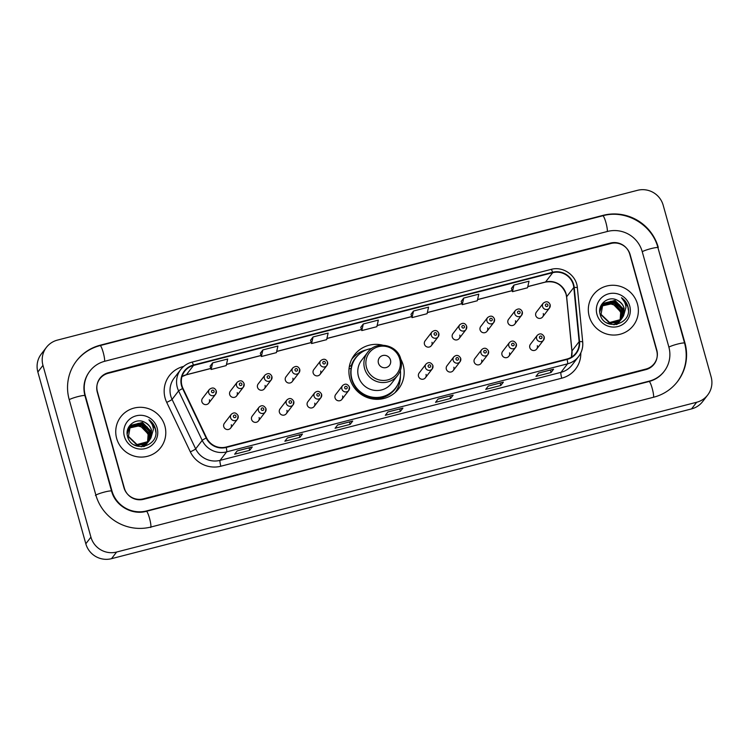 <?xml version="1.0" encoding="UTF-8"?>
<svg xmlns="http://www.w3.org/2000/svg" width="749" height="749" viewBox="0 0 749 749"><rect width="100%" height="100%" fill="white"/><g stroke="black" fill="none" stroke-linecap="round" stroke-linejoin="round"><path stroke-width="1.12" d="M382.617 345.149A27.844 27.282 37.6 0 0 354.474 354.876A27.844 27.282 37.6 0 0 349.923 378.713A27.844 27.282 37.6 0 0 371.41 398.749A27.844 27.282 37.6 0 0 398.618 388.815A27.844 27.282 37.6 0 0 403.159 364.969A27.844 27.282 37.6 0 0 400.781 359.117C397.485 344.521 376.11 340.149 367.675 352.358A18.912 18.528 37.6 0 0 379.181 382.159A18.912 18.528 37.6 0 0 397.653 375.408C401.258 370.493 402.297 365.053 400.781 359.099M395.949 391.793A27.844 27.282 37.6 0 0 397.139 389.368M265.932 408.626A3.942 3.857 -142.4 0 1 261.448 413.411A3.942 3.857 -142.4 0 1 259.051 407.203L252.216 416.088A3.942 3.857 37.6 0 0 254.613 422.296A3.942 3.857 37.6 0 0 259.107 417.511M293.758 401.445A3.942 3.857 -142.4 0 1 289.264 406.23A3.942 3.857 -142.4 0 1 286.867 400.013L280.042 408.898A3.942 3.857 37.6 0 0 282.439 415.115A3.942 3.857 37.6 0 0 286.933 410.33M321.583 394.264A3.942 3.857 -142.4 0 1 317.089 399.039A3.942 3.857 -142.4 0 1 314.692 392.832L307.858 401.717A3.942 3.857 37.6 0 0 310.255 407.924A3.942 3.857 37.6 0 0 314.749 403.149M349.399 387.074A3.942 3.857 -142.4 0 1 344.914 391.858A3.942 3.857 -142.4 0 1 342.518 385.651L335.683 394.536A3.942 3.857 37.6 0 0 338.08 400.743A3.942 3.857 37.6 0 0 342.574 395.959M432.866 365.521A3.942 3.857 -142.4 0 1 428.381 370.306A3.942 3.857 -142.4 0 1 425.984 364.098L419.15 372.983A3.942 3.857 37.6 0 0 421.547 379.191A3.942 3.857 37.6 0 0 426.041 374.406M460.691 358.34A3.942 3.857 -142.4 0 1 456.197 363.125A3.942 3.857 -142.4 0 1 453.8 356.908L446.975 365.793A3.942 3.857 37.6 0 0 449.372 372A3.942 3.857 37.6 0 0 453.866 367.225M488.517 351.159A3.942 3.857 -142.4 0 1 484.023 355.934A3.942 3.857 -142.4 0 1 481.626 349.727L474.791 358.612A3.942 3.857 37.6 0 0 477.188 364.819A3.942 3.857 37.6 0 0 481.682 360.035M516.333 343.969A3.942 3.857 -142.4 0 1 511.848 348.753A3.942 3.857 -142.4 0 1 509.451 342.546L502.616 351.421A3.942 3.857 37.6 0 0 505.013 357.638A3.942 3.857 37.6 0 0 509.507 352.854M544.158 336.788A3.942 3.857 -142.4 0 1 539.664 341.572A3.942 3.857 -142.4 0 1 537.267 335.355L530.442 344.24A3.942 3.857 37.6 0 0 532.839 350.448A3.942 3.857 37.6 0 0 537.323 345.673M238.116 415.817A3.942 3.857 -142.4 0 1 233.622 420.592A3.942 3.857 -142.4 0 1 231.226 414.384L224.391 423.269A3.942 3.857 37.6 0 0 226.788 429.477A3.942 3.857 37.6 0 0 231.282 424.702M550.103 304.665A3.942 3.857 -142.4 0 1 545.609 309.449A3.942 3.857 -142.4 0 1 543.212 303.242L536.387 312.127A3.942 3.857 37.6 0 0 538.784 318.334A3.942 3.857 37.6 0 0 543.278 313.55M522.287 311.856A3.942 3.857 -142.4 0 1 517.793 316.63A3.942 3.857 -142.4 0 1 515.396 310.423L508.562 319.308A3.942 3.857 37.6 0 0 510.958 325.515A3.942 3.857 37.6 0 0 515.452 320.741M494.462 319.037A3.942 3.857 -142.4 0 1 489.968 323.821A3.942 3.857 -142.4 0 1 487.571 317.604L480.736 326.489A3.942 3.857 37.6 0 0 483.133 332.696A3.942 3.857 37.6 0 0 487.627 327.922M466.636 326.218A3.942 3.857 -142.4 0 1 462.142 331.002A3.942 3.857 -142.4 0 1 459.746 324.794L452.92 333.679A3.942 3.857 37.6 0 0 455.317 339.887A3.942 3.857 37.6 0 0 459.811 335.103M438.82 333.408A3.942 3.857 -142.4 0 1 434.326 338.183A3.942 3.857 -142.4 0 1 431.93 331.976L425.095 340.861A3.942 3.857 37.6 0 0 427.492 347.068A3.942 3.857 37.6 0 0 431.986 342.293M271.887 376.513A3.942 3.857 -142.4 0 1 267.393 381.288A3.942 3.857 -142.4 0 1 264.996 375.08L258.162 383.965A3.942 3.857 37.6 0 0 260.558 390.173A3.942 3.857 37.6 0 0 265.052 385.398M244.062 383.694A3.942 3.857 -142.4 0 1 239.568 388.478A3.942 3.857 -142.4 0 1 237.171 382.271L230.336 391.147A3.942 3.857 37.6 0 0 232.733 397.363A3.942 3.857 37.6 0 0 237.227 392.579M299.703 369.323A3.942 3.857 -142.4 0 1 295.209 374.107A3.942 3.857 -142.4 0 1 292.812 367.899L285.987 376.784A3.942 3.857 37.6 0 0 288.384 382.992A3.942 3.857 37.6 0 0 292.878 378.208M327.528 362.142A3.942 3.857 -142.4 0 1 323.034 366.926A3.942 3.857 -142.4 0 1 320.638 360.709L313.803 369.594A3.942 3.857 37.6 0 0 316.2 375.811A3.942 3.857 37.6 0 0 320.694 371.027M216.236 390.884A3.942 3.857 -142.4 0 1 211.742 395.659A3.942 3.857 -142.4 0 1 209.345 389.452L202.52 398.337A3.942 3.857 37.6 0 0 204.917 404.544A3.942 3.857 37.6 0 0 209.411 399.76M354.314 356.44A27.844 27.282 37.6 0 0 352.283 358.209M610.875 243.491L108.174 373.302A15.757 15.439 37.6 0 0 97.314 392.261L123.96 487.683A15.757 15.439 37.6 0 0 143.228 498.862L645.938 369.051A15.757 15.439 37.6 0 0 656.798 350.092L630.152 254.669A15.757 15.439 37.6 0 0 610.875 243.491M668.848 346.984L642.202 251.561A28.368 27.797 37.6 0 0 607.514 231.441L104.804 361.252A28.368 27.797 37.6 0 0 89.889 371.083A28.368 27.797 37.6 0 0 85.255 395.378L111.901 490.801A28.368 27.797 37.6 0 0 146.598 510.921L649.299 381.11A28.368 27.797 37.6 0 0 664.213 371.279A28.368 27.797 37.6 0 0 668.848 346.984M663.183 205.217A21.009 20.588 37.6 0 0 637.493 190.321L57.439 340.102A21.009 20.588 37.6 0 0 42.965 365.372L90.919 537.136A21.009 20.588 37.6 0 0 116.619 552.041L696.664 402.26A21.009 20.588 37.6 0 0 711.147 376.981L663.183 205.217M46.391 347.377L41.289 354.024A21.009 20.588 37.6 0 0 37.853 372.019L85.817 543.783A21.009 20.588 37.6 0 0 111.507 558.679L691.561 408.898A21.009 20.588 37.6 0 0 702.609 401.623L707.711 394.976M658.277 247.413A45.174 44.266 37.6 0 0 603.029 215.366L100.319 345.177A45.174 44.266 37.6 0 0 76.567 360.831A45.174 44.266 37.6 0 0 69.189 399.526L95.835 494.949A45.174 44.266 37.6 0 0 151.083 526.987L653.793 397.176A45.174 44.266 37.6 0 0 677.545 381.522A45.174 44.266 37.6 0 0 684.923 342.836L657.978 247.797M116.657 438.418A25.213 24.708 37.6 0 0 136.121 456.562A25.213 24.708 37.6 0 0 160.754 447.565A25.213 24.708 37.6 0 0 164.874 425.966A25.213 24.708 37.6 0 0 145.409 407.821A25.213 24.708 37.6 0 0 120.776 416.828A25.213 24.708 37.6 0 0 116.657 438.418A25.213 24.708 37.6 0 0 136.121 456.562A25.213 24.708 37.6 0 0 160.754 447.565A25.213 24.708 37.6 0 0 164.874 425.966A25.213 24.708 37.6 0 0 145.409 407.821A25.213 24.708 37.6 0 0 120.776 416.828A25.213 24.708 37.6 0 0 116.657 438.418M589.238 316.387A25.213 24.708 37.6 0 0 608.694 334.531A25.213 24.708 37.6 0 0 633.326 325.534A25.213 24.708 37.6 0 0 637.446 303.944A25.213 24.708 37.6 0 0 617.991 285.79A25.213 24.708 37.6 0 0 593.348 294.797A25.213 24.708 37.6 0 0 589.238 316.387A25.213 24.708 37.6 0 0 608.694 334.531A25.213 24.708 37.6 0 0 633.326 325.534A25.213 24.708 37.6 0 0 637.446 303.944A25.213 24.708 37.6 0 0 617.991 285.79A25.213 24.708 37.6 0 0 593.348 294.797A25.213 24.708 37.6 0 0 589.238 316.387M181.951 385.66A16.806 16.469 -142.4 0 1 193.532 365.437L552.706 272.692A16.806 16.469 -142.4 0 1 573.8 287.466L579.136 341.656A16.806 16.469 -142.4 0 1 567.012 359.024L226.114 447.05A16.806 16.469 -142.4 0 1 206.584 437.856L182.971 388.385A16.806 16.469 -142.4 0 1 181.951 385.66M181.548 385.763A17.227 16.881 37.6 0 0 182.597 388.562L206.209 438.034A17.227 16.881 37.6 0 0 226.226 447.453L567.124 359.426A17.227 16.881 37.6 0 0 579.548 341.619L574.211 287.429A17.227 16.881 37.6 0 0 552.593 272.29L193.42 365.035A17.227 16.881 37.6 0 0 181.548 385.763M513.954 285.088L512.456 291.679L527.521 287.785L529.019 281.193L513.954 285.088L511.436 288.393M463.734 298.055L462.236 304.646L477.3 300.752L478.798 294.16L463.734 298.055L461.215 301.37M413.514 311.022L412.016 317.613L427.08 313.719L428.578 307.127L413.514 311.022L410.995 314.337M212.632 362.891L211.134 369.482L226.198 365.596L227.696 359.005L212.632 362.891L210.113 366.205M262.852 349.923L261.354 356.515L276.418 352.629L277.916 346.038L262.852 349.923L260.334 353.238M313.073 336.956L311.575 343.548L326.639 339.653L328.137 333.071L313.073 336.956L310.554 340.271M363.293 323.989L361.795 330.581L376.859 326.686L378.357 320.095L363.293 323.989L360.775 327.304M629.759 254.229A15.757 15.439 37.6 0 0 610.491 243.06L108.287 372.74A15.757 15.439 37.6 0 0 97.426 391.699L124.343 488.123A15.757 15.439 37.6 0 0 143.621 499.302L645.825 369.622A15.757 15.439 37.6 0 0 656.686 350.663L629.759 254.229M503.365 382.159L500.819 385.473L485.745 389.368L488.301 386.044L503.365 382.159A4.204 0.665 -104.5 0 1 503.3 382.205A4.204 0.665 -104.5 0 0 503.3 382.205L488.273 386.081L503.3 382.205M553.586 369.182L551.039 372.506L535.966 376.401L538.522 373.077L553.586 369.182A4.204 0.665 -104.5 0 1 553.52 369.238L538.494 373.114L553.483 369.238A4.204 0.665 -104.5 0 0 553.52 369.238M352.704 421.06L350.158 424.383L335.084 428.269L337.64 424.945L352.704 421.06A4.204 0.665 -104.5 0 1 352.639 421.107L337.612 424.992M302.484 434.027L299.937 437.35L284.863 441.236L287.419 437.922L302.484 434.027A4.204 0.665 -104.5 0 1 302.418 434.074L287.391 437.959M252.263 446.994L249.717 450.318L234.643 454.203L237.199 450.889L252.263 446.994A4.204 0.665 -104.5 0 1 252.198 447.05A4.204 0.665 -104.5 0 0 252.198 447.05L237.171 450.917M453.145 395.126L450.598 398.44L435.525 402.335L438.081 399.011L453.145 395.126A4.204 0.665 -104.5 0 1 453.079 395.172L438.053 399.058M402.925 408.093L400.378 411.407L385.304 415.302L387.86 411.978L402.925 408.093A4.204 0.665 -104.5 0 1 402.859 408.139L387.832 412.025M400.378 411.407L399.694 408.963M387.832 412.016L402.822 408.149A4.204 0.665 -104.5 0 0 402.859 408.139M450.598 398.44L449.915 395.987M438.053 399.048L453.042 395.172A4.204 0.665 -104.5 0 0 453.079 395.172M249.717 450.318L249.024 447.865M299.937 437.35L299.244 434.897M287.391 437.95L302.381 434.083A4.204 0.665 -104.5 0 0 302.418 434.074M350.158 424.383L349.465 421.93M337.612 424.983L352.601 421.116A4.204 0.665 -104.5 0 0 352.639 421.107M551.039 372.506L550.356 370.053M500.819 385.473L500.135 383.02M361.795 330.581L360.765 327.276M311.575 343.548L310.545 340.243M261.354 356.515L260.324 353.21M211.134 369.482L210.104 366.186M412.016 317.613L410.986 314.308M462.236 304.646L461.206 301.341M512.456 291.679L511.427 288.374M129.212 428.044L140.044 425.647L148.33 434.195L147.656 442.219M146.074 444.775L144.445 446.413M129.137 428.194L136.43 425.441L143.293 427.567L148.124 434.457L147.525 442.331M129.53 427.454L140.849 424.599L149.135 433.137L148.162 441.779M143.771 446.544L147.085 443.464L143.433 446.601M129.446 427.595L135.541 424.533L142.385 425.526L148.939 433.399L148.096 441.77M129.886 426.893L141.664 423.541L149.95 432.079L148.639 441.311M141.861 446.75L147.89 442.406L141.046 446.76M129.802 427.024L138.228 423.335L145.184 425.657L149.744 432.351L148.845 440.843M150.914 437.95L151.476 430.095C150.455 426.687 148.358 424.159 145.166 422.53C136.215 416.94 124.559 426.34 127.499 436.096C131.206 453.828 159.827 446.844 155.586 429.486L155.371 428.634C154.294 424.917 152.141 421.968 148.92 419.777C151.541 422.436 153.03 425.638 153.386 429.374L150.914 437.95L148.508 441.451L137.02 444.56L128.463 436.367L130.279 426.35L131.253 425.245L142.479 422.483L150.764 431.031L149.088 440.815M149.004 440.946L147.693 442.5L136.206 445.608L133.977 444.794M130.167 426.499L141.627 422.586L150.558 431.293L149.051 440.833M148.705 441.358L136.739 446.039M145.166 422.53C148.789 424.833 150.858 427.398 151.373 430.235L150.146 439.326M149.51 440.3L143.078 444.756L136.721 444.794L128.257 436.63M127.18 434.046L129.465 427.407M124.39 436.424A17.124 16.787 37.6 0 0 145.334 448.567A17.124 16.787 37.6 0 0 157.14 427.969A17.124 16.787 37.6 0 0 136.196 415.817A17.124 16.787 37.6 0 0 124.39 436.424M148.92 419.777L155.277 428.756L155.801 432.192M147.038 426.846L150.858 432.856M390.482 359.988A6.301 6.179 37.6 0 0 382.776 355.522A6.301 6.179 37.6 0 0 378.432 363.106A6.301 6.179 37.6 0 0 386.138 367.572A6.301 6.179 37.6 0 0 390.482 359.988M367.675 352.358L361.552 360.316A18.912 18.528 37.6 0 0 373.058 390.117A18.912 18.528 37.6 0 0 391.53 383.376L397.653 375.408M371.776 348.454A24.951 24.455 37.6 0 0 356 357.629A24.951 24.455 37.6 0 0 351.918 379.003A24.951 24.455 37.6 0 0 371.176 396.951A24.951 24.455 37.6 0 0 395.556 388.048A24.951 24.455 37.6 0 0 400.378 370.446M356 357.629L355.738 357.966A24.951 24.455 37.6 0 0 351.665 379.331A24.951 24.455 37.6 0 0 370.924 397.288A24.951 24.455 37.6 0 0 395.303 388.385L395.556 388.048M355.522 387.317A19.699 19.305 37.6 0 0 359.623 392.139M400.397 376.026A27.32 26.767 -142.4 0 1 394.985 392.673M351.15 368.321L349.015 368.873M349.277 366.804L351.384 365.343A25.185 24.68 37.6 0 1 358.902 354.483M397.85 384.434A25.185 24.68 37.6 0 1 358.949 392.467L358.799 392.57M351.674 359.37A27.32 26.767 -142.4 0 1 366.373 349.867M601.784 306.013L612.616 303.617L620.902 312.164L620.228 320.197M618.646 322.744L617.017 324.383M601.709 306.163L609.003 303.411L615.875 305.536L620.696 312.427L620.097 320.3M602.112 305.423L613.431 302.568L621.717 311.107L620.734 319.748M616.343 324.514L619.657 321.433L616.006 324.57M602.027 305.564L608.113 302.502L614.957 303.495L621.511 311.369L620.678 319.739M602.468 304.862L614.236 301.51L622.522 310.058L621.221 319.28M614.433 324.72L620.462 320.375L613.618 324.729M602.374 305.002L610.809 301.304L617.756 303.626L622.325 310.32L621.417 318.812M623.496 315.919L624.057 308.064C623.037 304.656 620.93 302.128 617.747 300.499C608.787 294.909 597.14 304.309 600.071 314.065C603.778 331.798 632.409 324.813 628.158 307.455L627.943 306.603C626.866 302.886 624.713 299.937 621.492 297.746C624.114 300.405 625.612 303.607 625.967 307.343L623.496 315.919L621.08 319.42L609.592 322.529L601.035 314.337L602.851 304.319L603.834 303.214L615.051 300.461L623.337 309L621.67 318.784M621.576 318.915L620.266 320.469L608.778 323.577L606.559 322.772M602.739 304.469L614.208 300.555L623.131 309.262L621.633 318.802M621.277 319.327L609.312 324.008M617.747 300.499C621.361 302.802 623.43 305.377 623.945 308.204L622.719 317.295M622.091 318.269L615.659 322.725L609.293 322.763L600.829 314.599M599.752 312.015L602.046 305.377M596.962 314.393A17.124 16.787 37.6 0 0 617.916 326.536A17.124 16.787 37.6 0 0 629.712 305.938A17.124 16.787 37.6 0 0 608.768 293.786A17.124 16.787 37.6 0 0 596.962 314.393M621.492 297.746L627.849 306.725L628.374 310.17M619.61 304.815L623.44 310.826M76.183 361.327C82.371 353.434 90.339 348.182 100.076 345.579L602.786 215.768A8.408 1.329 75.5 0 1 605.819 222.247A8.408 1.329 75.5 0 1 607.289 231.497M602.786 215.768C625.724 209.224 652.098 224.513 657.95 247.722A8.408 1.021 164.4 0 0 650.881 248.649A8.408 1.021 164.4 0 0 642.249 251.711M657.95 247.722L684.595 343.145A8.408 1.021 164.4 0 0 677.517 344.081A8.408 1.021 164.4 0 0 668.894 347.133M653.568 397.232A8.408 1.329 -104.5 0 0 652.089 387.982A8.408 1.329 -104.5 0 0 649.065 381.503L146.355 511.314C132.039 515.452 115.224 505.725 111.582 491.11L84.937 395.687C82.69 386.821 84.216 378.788 89.505 371.579M150.699 527.483A8.408 1.329 -104.5 0 0 149.613 518.617A8.408 1.329 -104.5 0 0 146.355 511.314M95.451 495.445A8.408 1.021 -15.6 0 1 103.858 492.215A8.408 1.021 -15.6 0 1 111.582 491.11M69.236 399.676A8.408 1.021 -15.6 0 1 78.111 396.558A8.408 1.021 -15.6 0 1 84.937 395.687M100.076 345.579A8.408 1.329 75.5 0 1 103.109 352.058A8.408 1.329 75.5 0 1 104.588 361.308M691.561 408.898L696.664 402.26M111.507 558.679L116.619 552.041M85.817 543.783L90.919 537.136M37.853 372.019L42.965 365.372M573.8 287.466L566.647 296.763A16.806 16.469 37.6 0 0 545.562 281.989L527.792 286.577M579.136 341.656L571.983 350.953A9.456 1.386 174.4 0 0 571.918 351.15L571.375 357.198A16.806 16.469 37.6 0 0 571.983 350.953L566.647 296.763A9.456 1.386 174.4 0 0 566.581 296.96L566.047 294.123C562.302 284.545 555.421 280.538 545.394 282.101A9.456 1.498 -104.5 0 0 545.562 281.989L552.706 272.692M193.532 365.437L186.379 374.734A16.806 16.469 37.6 0 0 181.988 376.578M580.803 352.929A26.262 25.738 -142.4 0 1 561.75 378.189L220.852 466.224A5.252 0.833 -104.5 0 1 220.084 460.363L226.629 451.862A21.009 20.588 -142.4 0 1 202.202 440.375L178.599 390.903A21.009 20.588 -142.4 0 1 180.752 369.5L174.208 378.002A21.009 20.588 37.6 0 0 172.055 399.404L195.667 448.876A21.009 20.588 37.6 0 0 220.084 460.363L560.982 372.337A21.009 20.588 37.6 0 0 572.039 365.063L578.574 356.561A21.009 20.588 -142.4 0 1 567.527 363.836L226.629 451.862A5.252 0.833 -104.5 0 0 226.226 447.453M182.597 388.562A5.252 0.477 -25.5 0 0 178.599 390.903L172.055 399.404A5.252 0.477 154.5 0 1 166.718 402.382A26.262 25.738 -142.4 0 1 183.215 366.523L183.692 366.401M567.124 359.426A5.252 0.833 75.5 0 1 567.527 363.836L560.982 372.337A5.252 0.833 -104.5 0 0 561.75 378.189M582.675 342.124A21.009 20.588 -142.4 0 1 578.574 356.561C581.795 352.255 583.171 347.405 582.713 342.021L577.376 287.831C576.561 275.398 563.005 265.904 551.058 269.406L191.884 362.151A5.252 0.833 75.5 0 1 193.42 365.035M579.548 341.619A5.252 0.768 -5.6 0 1 582.713 342.021M220.852 466.224A26.262 25.738 -142.4 0 1 190.33 451.853A5.252 0.477 154.5 0 0 195.667 448.876L202.202 440.375A5.252 0.477 -25.5 0 1 206.209 438.034M574.211 287.429A5.252 0.768 -5.6 0 1 577.376 287.831M552.593 272.29A5.252 0.833 -104.5 0 0 551.058 269.406M191.8 362.216A5.252 0.833 75.5 0 1 191.884 362.151C187.344 363.368 183.636 365.812 180.752 369.5M190.33 451.853L166.718 402.382M512.129 290.621L477.572 299.544M461.908 303.588L427.351 312.511M411.688 316.555L377.131 325.478M361.467 329.523L326.91 338.445M311.247 342.49L276.69 351.412M261.026 355.466L226.47 364.379M210.806 368.433L186.379 374.734A9.456 1.498 -104.5 0 1 186.22 374.846L181.979 376.616M399.723 359.005A17.377 17.021 37.6 0 0 378.479 346.684A17.377 17.021 37.6 0 0 366.504 367.59A17.377 17.021 37.6 0 0 387.748 379.912A17.377 17.021 37.6 0 0 399.723 359.005M211.536 391.764A1.311 1.283 37.6 0 0 213.147 392.691A1.311 1.283 37.6 0 0 214.045 391.109A1.311 1.283 37.6 0 0 212.444 390.182A1.311 1.283 37.6 0 0 211.536 391.764M239.362 384.574A1.311 1.283 37.6 0 0 240.963 385.51A1.311 1.283 37.6 0 0 241.871 383.928A1.311 1.283 37.6 0 0 240.26 383.001A1.311 1.283 37.6 0 0 239.362 384.574M267.178 377.393A1.311 1.283 37.6 0 0 268.788 378.32A1.311 1.283 37.6 0 0 269.696 376.747A1.311 1.283 37.6 0 0 268.086 375.811A1.311 1.283 37.6 0 0 267.178 377.393M295.003 370.212A1.311 1.283 37.6 0 0 296.613 371.139A1.311 1.283 37.6 0 0 297.512 369.557A1.311 1.283 37.6 0 0 295.911 368.63A1.311 1.283 37.6 0 0 295.003 370.212M322.828 363.022A1.311 1.283 37.6 0 0 324.429 363.958A1.311 1.283 37.6 0 0 325.338 362.376A1.311 1.283 37.6 0 0 323.727 361.449A1.311 1.283 37.6 0 0 322.828 363.022M434.111 334.288A1.311 1.283 37.6 0 0 435.721 335.215A1.311 1.283 37.6 0 0 436.62 333.642A1.311 1.283 37.6 0 0 435.019 332.706A1.311 1.283 37.6 0 0 434.111 334.288M461.936 327.107A1.311 1.283 37.6 0 0 463.537 328.034A1.311 1.283 37.6 0 0 464.446 326.452A1.311 1.283 37.6 0 0 462.845 325.525A1.311 1.283 37.6 0 0 461.936 327.107M489.762 319.917A1.311 1.283 37.6 0 0 491.363 320.853A1.311 1.283 37.6 0 0 492.271 319.271A1.311 1.283 37.6 0 0 490.661 318.334A1.311 1.283 37.6 0 0 489.762 319.917M517.578 312.736A1.311 1.283 37.6 0 0 519.188 313.662A1.311 1.283 37.6 0 0 520.087 312.09A1.311 1.283 37.6 0 0 518.486 311.153A1.311 1.283 37.6 0 0 517.578 312.736M545.403 305.555A1.311 1.283 37.6 0 0 547.004 306.481A1.311 1.283 37.6 0 0 547.912 304.899A1.311 1.283 37.6 0 0 546.311 303.972A1.311 1.283 37.6 0 0 545.403 305.555M235.926 416.051A1.311 1.283 37.6 0 0 234.315 415.115A1.311 1.283 37.6 0 0 233.416 416.697A1.311 1.283 37.6 0 0 235.017 417.624A1.311 1.283 37.6 0 0 235.926 416.051M263.742 408.86A1.311 1.283 37.6 0 0 262.141 407.933A1.311 1.283 37.6 0 0 261.232 409.516A1.311 1.283 37.6 0 0 262.843 410.443A1.311 1.283 37.6 0 0 263.742 408.86M291.567 401.679A1.311 1.283 37.6 0 0 289.966 400.752A1.311 1.283 37.6 0 0 289.058 402.325A1.311 1.283 37.6 0 0 290.659 403.262A1.311 1.283 37.6 0 0 291.567 401.679M319.392 394.498A1.311 1.283 37.6 0 0 317.782 393.562A1.311 1.283 37.6 0 0 316.883 395.144A1.311 1.283 37.6 0 0 318.484 396.071A1.311 1.283 37.6 0 0 319.392 394.498M347.208 387.308A1.311 1.283 37.6 0 0 345.607 386.381A1.311 1.283 37.6 0 0 344.699 387.963A1.311 1.283 37.6 0 0 346.31 388.89A1.311 1.283 37.6 0 0 347.208 387.308M430.675 365.755A1.311 1.283 37.6 0 0 429.074 364.829A1.311 1.283 37.6 0 0 428.166 366.411A1.311 1.283 37.6 0 0 429.776 367.338A1.311 1.283 37.6 0 0 430.675 365.755M458.5 358.574A1.311 1.283 37.6 0 0 456.89 357.638A1.311 1.283 37.6 0 0 455.991 359.22A1.311 1.283 37.6 0 0 457.592 360.157A1.311 1.283 37.6 0 0 458.5 358.574M486.326 351.393A1.311 1.283 37.6 0 0 484.715 350.457A1.311 1.283 37.6 0 0 483.807 352.039A1.311 1.283 37.6 0 0 485.418 352.966A1.311 1.283 37.6 0 0 486.326 351.393M514.142 344.203A1.311 1.283 37.6 0 0 512.541 343.276A1.311 1.283 37.6 0 0 511.633 344.849A1.311 1.283 37.6 0 0 513.243 345.785A1.311 1.283 37.6 0 0 514.142 344.203M541.967 337.022A1.311 1.283 37.6 0 0 540.357 336.086A1.311 1.283 37.6 0 0 539.458 337.668A1.311 1.283 37.6 0 0 541.059 338.604A1.311 1.283 37.6 0 0 541.967 337.022M677.162 382.027C685.738 370.306 688.219 357.339 684.595 343.145M663.829 371.776C660.028 376.644 655.103 379.883 649.065 381.503M662.809 373.105L664.213 371.279M571.918 351.15L566.581 296.96M545.394 282.101L527.773 286.652M512.147 290.687L477.553 299.619M461.927 303.654L427.333 312.586M411.707 316.621L377.112 325.553M361.486 329.597L326.892 338.529M311.266 342.565L276.671 351.496M261.045 355.532L226.451 364.463M210.825 368.499L186.22 374.846M252.198 447.05L237.171 450.926M208.765 403.14L215.6 394.255L216.255 390.819C214.71 387.589 212.407 387.13 209.345 389.452M236.59 395.949L243.416 387.074L244.08 383.638C242.526 380.398 240.223 379.949 237.171 382.271M264.406 388.768L271.241 379.883L271.906 376.457C270.352 373.217 268.048 372.759 264.996 375.08M292.232 381.587L299.066 372.702L299.722 369.266C298.177 366.036 295.874 365.578 292.812 367.899M320.057 374.397L326.882 365.521L327.547 362.085C325.993 358.846 323.69 358.397 320.638 360.709M431.34 345.663L438.174 336.778L438.839 333.352C437.285 330.112 434.982 329.654 431.93 331.976M459.165 338.482L466 329.597L466.655 326.161C465.11 322.931 462.807 322.473 459.746 324.794M486.99 331.292L493.816 322.407L494.48 318.98C492.926 315.741 490.623 315.292 487.571 317.604M514.806 324.111L521.641 315.226L522.306 311.79C520.752 308.56 518.448 308.101 515.396 310.423M542.632 316.93L549.466 308.045L550.122 304.609C548.577 301.379 546.274 300.92 543.212 303.242M231.226 414.384C233.875 412.025 236.178 412.484 238.135 415.761L237.47 419.187L230.645 428.072M259.051 407.203C261.701 404.844 264.004 405.303 265.961 408.57L265.296 412.006L258.461 420.891M286.867 400.013C289.526 397.663 291.829 398.112 293.777 401.389L293.112 404.816L286.287 413.701M314.692 392.832C317.342 390.472 319.645 390.931 321.602 394.208L320.937 397.635L314.103 406.52M342.518 385.651C345.167 383.291 347.47 383.75 349.418 387.018L348.762 390.454L341.928 399.339M425.984 364.098C428.634 361.739 430.937 362.198 432.885 365.465L432.229 368.901L425.395 377.786M453.8 356.908C456.459 354.549 458.762 355.007 460.71 358.284L460.045 361.711L453.22 370.596M481.626 349.727C484.275 347.367 486.578 347.826 488.535 351.094L487.871 354.53L481.036 363.415M509.451 342.546C512.101 340.186 514.404 340.645 516.351 343.913L515.696 347.349L508.861 356.234M537.267 335.355C539.926 332.996 542.229 333.455 544.177 336.732L543.512 340.158L536.687 349.043"/></g></svg>
